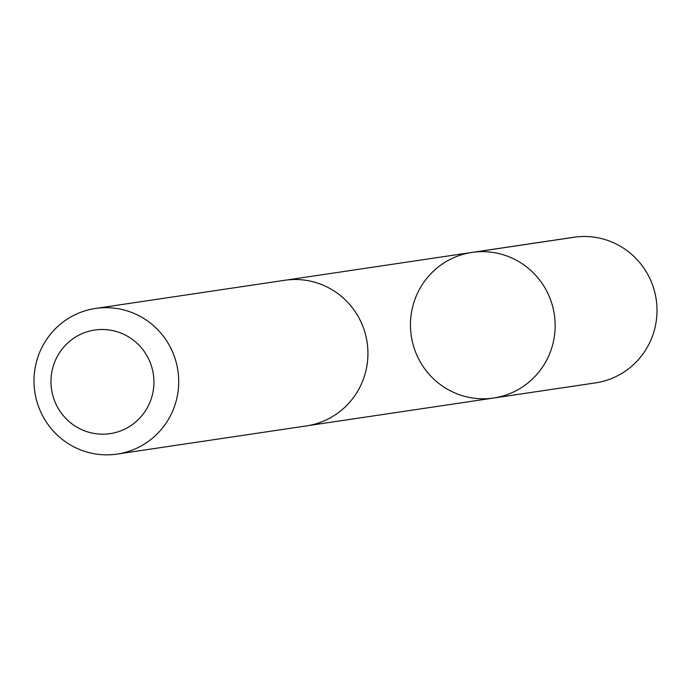 <?xml version="1.0" encoding="UTF-8"?>
<svg xmlns="http://www.w3.org/2000/svg" width="691" height="691" viewBox="0 0 691 691"><rect width="100%" height="100%" fill="white"/><g stroke="black" fill="none" stroke-linecap="round" stroke-linejoin="round"><path stroke-width="1.04" d="M554.588 334.755A73.609 72.322 81.5 0 1 493.624 398.033A73.609 72.322 81.5 0 1 411.266 335.878A73.609 72.322 81.5 0 1 471.953 252.431A73.609 72.322 81.5 0 1 554.588 334.755A73.609 72.322 81.5 0 1 493.624 398.033L595.478 382.883A73.617 72.339 -98.5 0 0 656.45 319.596A73.617 72.339 -98.5 0 0 573.806 237.255L471.953 252.431A73.609 72.322 81.5 0 1 554.588 334.755M117.185 454.073L306.415 425.906A73.617 72.339 -98.5 0 0 367.128 342.442A73.617 72.339 -98.5 0 0 284.744 280.278L95.513 308.445A73.617 72.339 -98.5 0 0 34.55 371.732A73.617 72.339 -98.5 0 0 117.185 454.073A73.617 72.339 -98.5 0 0 177.898 370.609A73.617 72.339 -98.5 0 0 95.513 308.445M51.376 375.058A52.361 51.454 -98.5 0 0 122.445 430.173A52.361 51.454 -98.5 0 0 133.527 340.274A52.361 51.454 -98.5 0 0 51.376 375.058M474.467 252.103L576.311 236.927M308.48 425.57L493.624 398.033M286.808 280.002L471.953 252.431"/></g></svg>
